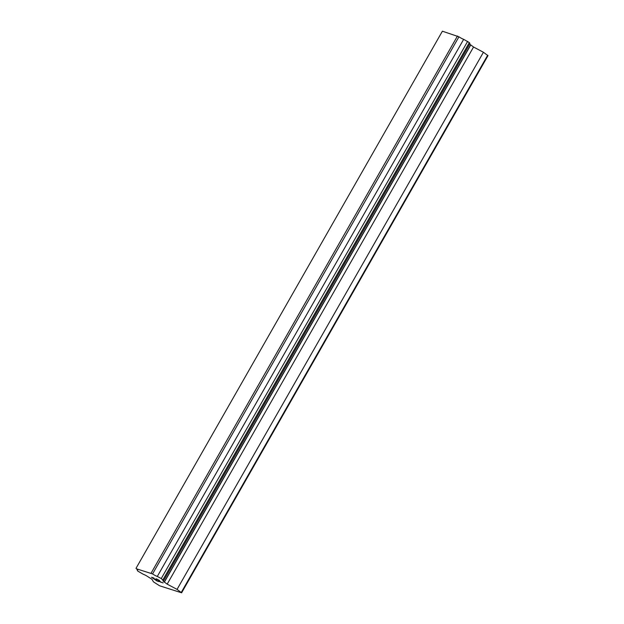 <?xml version="1.0" encoding="UTF-8"?>
<svg xmlns="http://www.w3.org/2000/svg" width="624" height="624" viewBox="0 0 624 624"><rect width="100%" height="100%" fill="white"/><g stroke="black" fill="none" stroke-linecap="round" stroke-linejoin="round"><path stroke-width="0.94" d="M151.562 577.278L156.827 580.897L151.523 577.27L153.785 577.988L152.131 577.59L155.665 579.618M154.604 579.29L159.089 581.63L156.819 580.905L159.05 581.607M152.139 577.582L154.105 578.206M157.186 579.205L156.374 579.017L156.92 579.47M155.984 578.776L159.175 580.281L160.61 581.981L163.098 582.91L160.415 582.052L157.763 579.478L160.423 582.036L163.059 582.878M156.476 578.978L157.193 579.197M137.077 570.001A3.955 0.53 29.7 0 0 137.701 570.047A3.955 0.53 29.7 0 0 136.36 568.768L152.56 573.932A3.955 0.523 29.7 0 0 157.303 576.443L161.257 578.542L163.566 580.741A3.955 0.53 29.7 0 0 162.934 580.702A3.955 0.53 29.7 0 0 164.284 581.974L167.17 584.142L177.06 589.391L181.607 592.8L159.604 585.788L153.481 581.872L151.975 579.298L148.083 576.81A3.955 0.53 29.7 0 0 143.341 574.298L137.678 571.03L137.342 569.525M163.566 580.741L469.934 43.618L469.334 42.588L463.671 39.32A3.955 0.523 29.7 0 1 458.936 36.808L442.393 31.2L136.016 568.331M181.607 592.8L487.984 55.669L483.428 52.26L473.546 47.018L470.66 44.85A3.955 0.53 29.7 0 1 469.669 44.086M181.327 592.316L487.703 55.193M177.06 589.391L483.428 52.26M167.17 584.142L473.546 47.018M164.323 582.192L470.699 45.061M164.284 581.974L470.66 44.85M162.965 579.719L469.334 42.588M161.257 578.542L467.626 41.418M157.303 576.443L463.671 39.32M152.56 573.932L458.936 36.808M151.109 573.136L457.478 36.013"/></g></svg>
